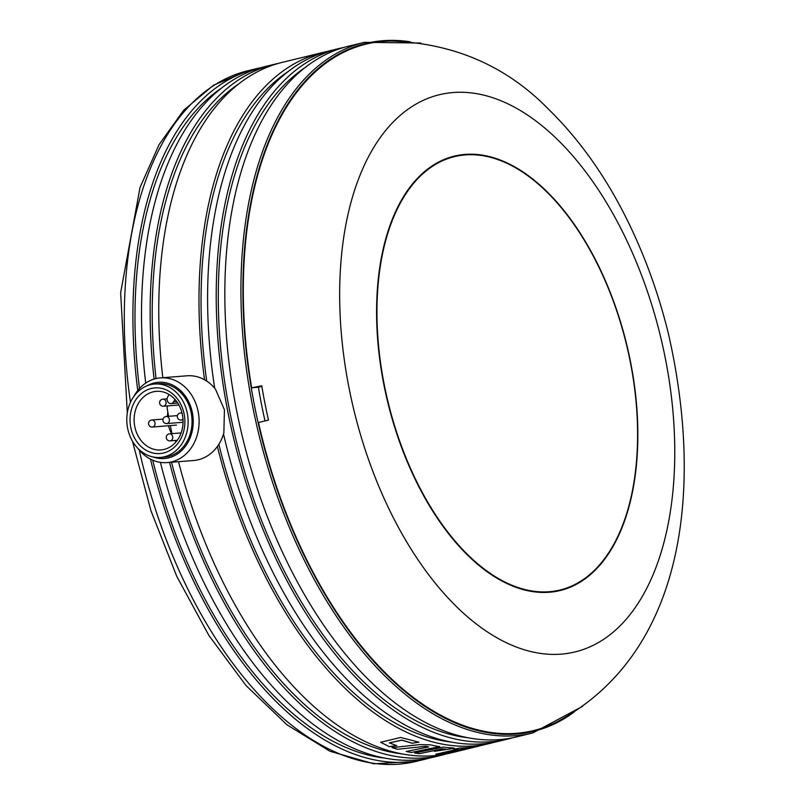 <?xml version="1.0" encoding="UTF-8"?>
<svg xmlns="http://www.w3.org/2000/svg" width="804" height="804" viewBox="0 0 804 804"><rect width="100%" height="100%" fill="white"/><g stroke="black" fill="none" stroke-linecap="round" stroke-linejoin="round"><path stroke-width="1.21" d="M265.008 420.934A341.971 188.025 -103.7 0 1 261.541 404.512A341.971 188.025 -103.7 0 1 258.385 387.166L251.662 387.84A353.298 194.256 -103.7 0 1 381.719 41.506A353.298 194.256 -103.7 0 1 391.337 41.044C454.069 43.275 506.57 66.099 548.841 109.515C580.588 140.68 607.412 178.94 629.301 224.286C645.974 258.808 659.039 295.4 668.496 334.062C704.455 492.36 683.38 653.873 557.403 721.65M557.393 721.65A353.298 194.256 -103.7 0 1 517.816 733.198A353.298 194.256 -103.7 0 1 258.486 422.512L268.476 420.1A350.735 192.849 76.3 0 1 261.732 385.789L251.662 387.84M630.326 362.051A223.03 122.63 -103.7 0 1 560.147 589.985A223.03 122.63 -103.7 0 1 384.222 384.583A223.03 122.63 -103.7 0 1 454.411 156.649A223.03 122.63 -103.7 0 1 630.326 362.051M560.147 589.985L554.509 591.362A223.03 122.63 -103.7 0 1 551.212 592.076M258.385 387.166L261.833 386.392M563.313 589.131A223.552 122.922 -103.7 0 1 557.413 591.131M464.159 154.489A223.552 122.922 -103.7 0 1 628.698 353.097A223.552 122.922 -103.7 0 1 560.217 590.518A223.552 122.922 -103.7 0 1 550.278 592.166A223.552 122.922 -103.7 0 1 385.739 393.568A223.552 122.922 -103.7 0 1 454.22 156.147A223.552 122.922 -103.7 0 1 464.159 154.489M451.446 156.891A223.552 122.922 -103.7 0 1 457.617 155.946M445.516 158.911A223.03 122.63 -103.7 0 1 448.773 158.026L454.411 156.649M176.528 425.075L152.378 427.055A3.538 2.945 85.5 0 0 153.021 426.924A3.538 2.945 85.5 0 0 154.911 422.522A3.538 2.945 85.5 0 0 151.825 420A3.538 3.538 0 0 0 148.639 424.271A3.538 3.538 0 0 0 152.378 427.055M137.976 448.451A42.481 35.346 -94.5 0 0 167.041 462.591L193.674 460.501A42.481 35.346 -94.5 0 0 220.829 440.773A42.481 35.346 -94.5 0 0 223.864 432.964L224.437 409.769L215.412 389.046A42.481 35.346 -94.5 0 0 187.041 375.8L160.408 377.89A42.481 35.346 -94.5 0 0 133.896 396.382M167.041 462.591A42.481 35.346 -94.5 0 0 194.206 442.863A42.481 35.346 -94.5 0 0 193.603 398.533A42.481 35.346 -94.5 0 0 160.408 377.89M152.881 456.923A38.23 31.808 -94.5 0 0 188.809 440.783A38.23 31.808 -94.5 0 0 184.729 395.266A38.23 31.808 -94.5 0 0 147.293 385.689M187.332 413.437A36.813 30.632 85.5 0 1 160.338 457.436A36.813 30.632 85.5 0 1 127.585 428.019A36.813 30.632 85.5 0 1 154.579 384.031A36.813 30.632 85.5 0 1 187.332 413.437M160.338 457.436L164.257 457.124A36.813 30.632 -94.5 0 0 191.251 413.135A36.813 30.632 -94.5 0 0 158.499 383.719L154.579 384.031M182.438 414.824A29.386 24.442 -94.5 0 0 156.298 391.347A29.386 24.442 -94.5 0 0 153.051 391.87A29.386 24.442 -94.5 0 0 134.75 426.462A29.386 24.442 -94.5 0 0 160.89 449.938A29.386 24.442 -94.5 0 0 164.127 449.416A29.386 24.442 -94.5 0 0 182.438 414.824M168.589 416.311A355.428 195.422 -103.7 0 1 167.071 407.618L167.684 405.889M167.825 412.03A29.386 24.442 -94.5 0 0 167.453 416.392M163.664 452.974A32.924 27.386 85.5 0 1 130.74 427.246A32.924 27.386 85.5 0 1 151.252 388.493A32.924 27.386 85.5 0 1 184.176 414.211A32.924 27.386 85.5 0 1 163.664 452.974M429.145 758.142A355.428 195.422 -103.7 0 1 424.864 759.277A355.428 195.422 -103.7 0 1 150.459 459.104M385.237 758.162A351.881 193.483 -103.7 0 1 152.72 460.179M446.381 753.931A355.428 195.422 -103.7 0 1 442.099 755.077L433.477 757.177A355.428 195.422 -103.7 0 1 160.398 462.36M442.099 755.077A355.428 195.422 -103.7 0 1 169.554 462.39M512.449 737.811A355.428 195.422 -103.7 0 1 508.168 738.956A355.428 195.422 -103.7 0 1 227.311 409.065A355.428 195.422 -103.7 0 1 339.66 48.361A355.428 195.422 -103.7 0 1 343.991 47.406M508.168 738.956L499.545 741.057A355.428 195.422 -103.7 0 1 223.532 434.07M468.541 737.831A351.881 193.483 -103.7 0 1 229.271 408.914A351.881 193.483 -103.7 0 1 304.997 67.606M532.871 732.926L516.781 736.846A355.428 195.422 -103.7 0 1 235.924 406.965A355.428 195.422 -103.7 0 1 348.273 46.26L364.363 42.341A355.428 195.422 -103.7 0 0 252.014 403.045A355.428 195.422 -103.7 0 0 532.871 732.926L582.669 706.284M156.046 378.563A351.881 193.483 -103.7 0 1 238.929 83.727M206.718 381.096A351.881 193.483 -103.7 0 1 287.762 71.817M204.548 379.779A355.428 195.422 -103.7 0 1 322.424 52.572A355.428 195.422 -103.7 0 1 326.756 51.607M162.81 377.699A355.428 195.422 -103.7 0 1 282.204 62.38L322.424 52.572M495.214 742.022A355.428 195.422 -103.7 0 1 490.932 743.157A355.428 195.422 -103.7 0 1 217.381 446.481M479.063 745.971L478.862 746.102A355.428 195.422 -103.7 0 1 478.189 746.263L450.712 752.966A355.428 195.422 -103.7 0 1 178.528 461.687M412.15 743.248L418.934 742.192L400.603 737.479L380.624 742.273L389.448 746.725L396.764 745.609L389.317 742.876L401.899 740.182L412.15 743.248L418.934 742.122M490.932 743.157L483.676 744.926A355.428 195.422 -103.7 0 1 476.953 746.343L448.531 753.057A355.428 195.422 -103.7 0 0 453.265 752.232L475.596 746.795A355.358 195.392 -103.7 0 0 478.169 746.202L479.867 745.78M478.189 746.263A355.428 195.422 -103.7 0 1 475.616 746.866M419.618 753.639L442.079 748.846A355.358 195.392 -103.7 0 0 445.506 749.097L445.516 749.167A355.428 195.422 -103.7 0 1 442.089 748.916L419.618 753.639A355.428 195.422 -103.7 0 1 414.633 753.006L443.185 747.117A355.428 195.422 -103.7 0 0 452.371 747.901L454.491 748.293L434.381 751.318L445.768 749.217M458.179 749.207A355.428 195.422 -103.7 0 1 453.717 749.358L459.828 748.001A355.428 195.422 -103.7 0 0 474.018 746.826L468.079 748.233A355.428 195.422 -103.7 0 1 463.194 748.825L440.863 753.941A355.428 195.422 -103.7 0 1 435.778 754.232L458.159 749.137A355.358 195.392 -103.7 0 1 454.059 749.278M419.638 744.625L392.03 747.619A355.428 195.422 -103.7 0 0 397.407 749.268L425.638 746.313A355.358 195.392 -103.7 0 0 428.632 746.946L406.191 751.469A355.428 195.422 -103.7 0 0 411.246 752.464L439.798 746.655A355.428 195.422 -103.7 0 1 430.14 744.816L419.638 744.625M428.643 747.006A355.428 195.422 -103.7 0 1 425.648 746.383M451.305 742.042A351.881 193.483 -103.7 0 1 218.849 444.3M402.472 753.961A351.881 193.483 -103.7 0 1 171.523 462.24M214.698 388.201A355.428 195.422 -103.7 0 1 331.037 50.471L339.66 48.361M154.107 379.076A355.428 195.422 -103.7 0 1 273.581 64.491A355.428 195.422 -103.7 0 1 277.913 63.526M145.715 383.096A355.428 195.422 -103.7 0 1 264.968 66.591L273.581 64.491M139.494 388.483A351.881 193.483 -103.7 0 1 221.693 87.937M137.755 390.513A355.428 195.422 -103.7 0 1 256.345 68.692A355.428 195.422 -103.7 0 1 260.677 67.727M389.317 742.846L401.899 740.112L412.15 743.177M380.624 742.233L389.448 746.725M389.437 746.655L396.754 745.549M453.265 752.232L475.596 746.795M453.255 752.172A355.358 195.392 -103.7 0 1 449.436 752.845M434.542 751.268L454.481 748.263M419.608 753.569A355.358 195.392 -103.7 0 1 414.824 752.966M436.15 754.142A355.358 195.392 -103.7 0 0 440.843 753.871L440.863 753.941M440.843 753.871L463.194 748.825M463.184 748.755A355.358 195.392 -103.7 0 0 468.069 748.162L468.079 748.233M468.069 748.162L473.998 746.755M411.246 752.464L439.788 746.584M411.236 752.393A355.358 195.392 -103.7 0 1 406.352 751.438M397.407 749.268L425.638 746.313M397.407 749.207A355.358 195.392 -103.7 0 1 392.181 747.599M169.011 394.452L167.654 397.025A4.251 3.538 85.5 0 0 167.644 401.497A4.251 3.538 85.5 0 0 170.991 403.598L177.764 403.075M174.91 399.337L173.654 401.719A4.251 3.538 85.5 0 1 170.991 403.598M168.518 425.798A29.386 24.442 -94.5 0 0 171.594 433.668M176.177 441.667L174.89 440.512M171.976 433.637A355.428 195.422 -103.7 0 1 170.358 425.648M451.989 92.631A286.747 157.664 -103.7 0 1 665.431 358.845A286.747 157.664 -103.7 0 1 562.448 654.024A286.747 157.664 -103.7 0 1 349.006 387.819A286.747 157.664 -103.7 0 1 451.989 92.631M165.795 416.562A3.538 2.945 85.5 0 1 166.187 416.492A3.538 2.945 85.5 0 1 169.342 419.316A3.538 2.945 85.5 0 1 167.142 423.487A3.538 2.945 85.5 0 1 166.74 423.557L183.061 422.271M162.217 399.297A3.538 2.945 85.5 0 1 162.85 399.166A3.538 2.945 85.5 0 1 165.936 401.688A3.538 2.945 85.5 0 1 164.046 406.08A3.538 2.945 85.5 0 1 163.403 406.221L178.92 405.005M168.89 433.969A3.538 2.945 85.5 0 1 169.533 433.828A3.538 2.945 85.5 0 1 172.609 436.351A3.538 2.945 85.5 0 1 170.719 440.753A3.538 2.945 85.5 0 1 170.086 440.883L177.212 440.331M182.98 419.015A3.538 2.945 85.5 0 1 181.503 419.989A3.538 2.945 85.5 0 1 181.111 420.05L183.031 419.899M180.156 413.055A3.538 2.945 85.5 0 1 180.558 412.995A3.538 2.945 85.5 0 1 182.126 413.387M410.382 41.848A354.011 194.648 76.3 0 0 253.943 402.703A354.011 194.648 76.3 0 0 573.955 712.163M139.233 450.019A355.428 195.422 76.3 0 0 416.241 761.378L373.719 763.8L329.972 751.268L286.927 724.766L246.094 685.621L208.909 635.482L176.769 576.367L150.931 510.691L132.449 441.145M256.345 68.692L247.732 70.792A355.428 195.422 76.3 0 0 130.469 402.332M173.654 401.719L176.669 401.477M151.182 420.14A3.538 2.945 85.5 0 1 151.825 420L163.041 419.125M177.413 415.618L166.187 416.492A3.538 3.538 0 0 0 162.971 420.582A3.538 3.538 0 0 0 166.74 423.557M163.403 406.221A3.538 3.538 0 0 1 159.715 403.618A3.538 3.538 0 0 1 162.85 399.166L167.131 398.824M181.111 432.924L169.533 433.828A3.538 3.538 0 0 0 166.388 438.28A3.538 3.538 0 0 0 170.086 440.883M181.111 420.05A3.538 3.538 0 0 1 177.332 417.085A3.538 3.538 0 0 1 180.558 412.995L181.995 412.874M424.864 759.277L416.241 761.378M127.303 412.985L120.65 292.666L140.027 187.523L159.031 144.7L183.744 110.178L213.613 85.164L247.732 70.792M420.834 43.044L364.363 42.341"/></g></svg>
